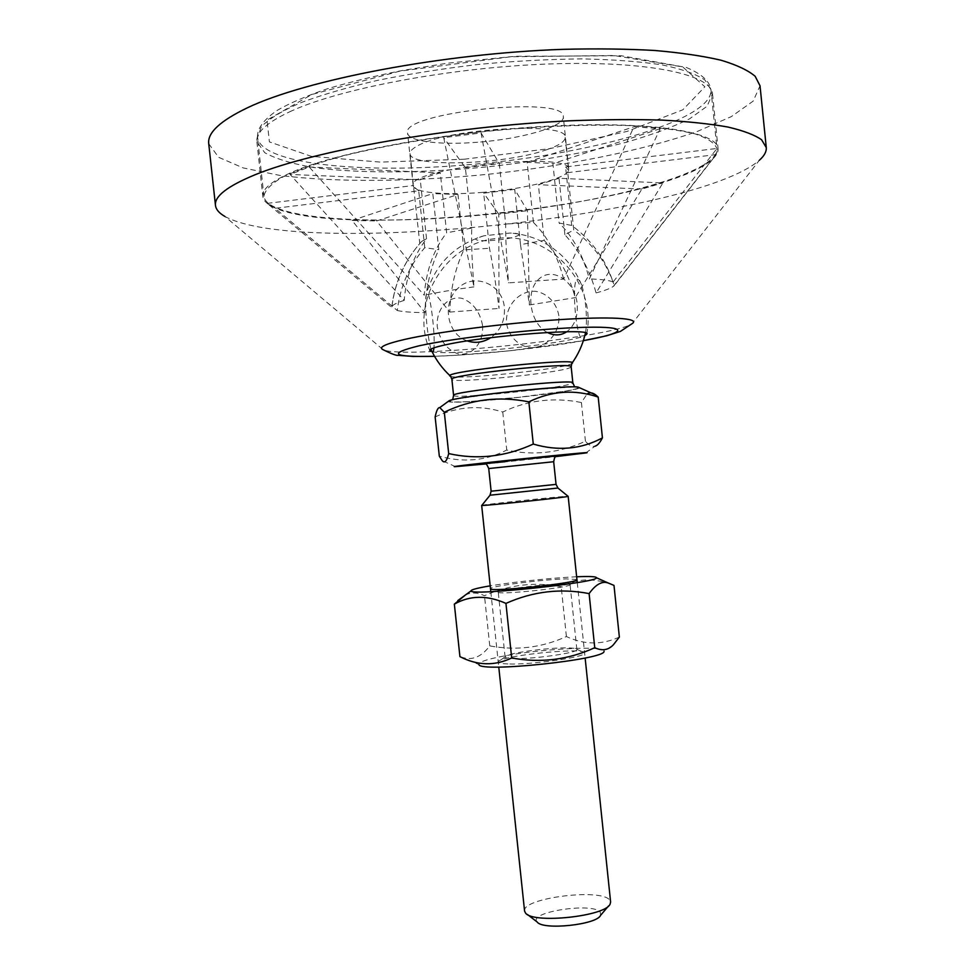 <?xml version="1.0" encoding="UTF-8"?>
<svg xmlns="http://www.w3.org/2000/svg" width="975" height="975" viewBox="0 0 975 975"><rect width="100%" height="100%" fill="white"/><g stroke="black" fill="none" stroke-linecap="round" stroke-linejoin="round"><path stroke-width="0.73" stroke-dasharray="4.88 3.66" d="M224.823 216.401C300.202 258.168 694.358 216.743 759.391 160.217L632.214 323.578C614.677 337.399 403.223 359.629 383.199 349.745L224.823 216.401M432.047 351.622C448.439 356.387 569.766 343.627 584.817 335.571M571.703 225.444L565.61 166.932L717.015 148.444L613.092 282.043C605.17 258.765 591.374 239.899 571.703 225.444L559.102 223.019C572.898 236.511 582.977 255.145 589.351 278.923L660.185 128.712L633.945 126.762L563.672 279.082L508.584 282.86L481.077 132.978L443.71 137.633L473.947 286.882C471.997 262.263 471.254 242.665 471.742 228.089L465.367 167.712L443.71 137.633M565.61 166.932L568.596 170.247L567.767 172.648L573.739 230.027C593.032 244.201 606.56 262.702 614.323 285.517L716.235 154.574L717.015 148.444M716.235 154.574L567.767 172.648M564.891 234.743L559.016 178.267L662.89 182.947L596.066 292.927C589.936 270.307 579.54 250.916 564.891 234.743L573.739 230.027M559.016 178.267L538.383 184.726L544.196 240.374C558.785 256.279 569.12 275.377 575.201 297.655L641.916 189.016L662.89 182.947M641.916 189.016L538.383 184.726M520.492 244.627L514.715 189.394L527.414 210.697L529.413 304.956L520.492 244.627L544.196 240.374M514.715 189.394L483.685 193.16L489.487 248.284C493.009 265.98 496.19 286.041 499.017 308.441L498.798 214.134L527.414 210.697M498.798 214.134L483.685 193.16M463.832 249.88L457.982 194.488L376.618 220.959L449.804 312.049C450.474 289.161 455.142 268.442 463.832 249.88L489.487 248.284M457.982 194.488L432.815 193.598L438.762 249.673C430.17 268.454 425.575 289.429 424.966 312.597L352.085 220.435L376.618 220.959M352.085 220.435L432.815 193.598M424.747 247.687L418.714 190.808L275.072 208.297L397.3 310.525C400.03 286.796 409.171 265.858 424.747 247.687L438.762 249.673M418.714 190.808L413.546 186.542L419.811 243.494C403.93 262.019 394.607 283.384 391.828 307.576L267.248 203.373L275.072 208.297M267.248 203.373L413.644 185.494M426.538 238.802L420.274 179.839L290.111 174.452L404.223 300.349C406.197 275.864 413.632 255.353 426.538 238.802L421.712 241.386L419.811 243.494M420.274 179.839C424.929 177.487 431.608 175.171 440.298 172.916L446.635 232.793C433.668 249.563 426.209 270.38 424.235 295.242L309.221 166.993L290.111 174.452M309.221 166.993L440.298 172.916M465.367 167.712L499.31 163.556L505.659 224.043C505.538 238.595 506.513 258.204 508.584 282.86M481.077 132.978L499.31 163.556M546.585 149.748C559.028 145.519 565.22 141.399 565.171 137.39C568.986 121.241 445.209 128.322 416.715 146.347C412.047 148.968 409.829 151.417 410.061 153.697C409.671 167.932 504.928 164.678 546.585 149.748M471.742 228.089L446.635 232.793M563.672 279.082C557.273 254.987 547.194 236.108 533.435 222.446L505.659 224.043M533.435 222.446L527.146 162.252L552.91 163.605L559.102 223.019M473.947 286.882C454.716 289.478 438.153 292.256 424.235 295.242M404.223 300.349C396.472 302.835 392.34 305.029 391.84 306.918L391.828 307.576M397.3 310.525C403.102 311.842 412.315 312.524 424.966 312.597M449.804 312.049L499.017 308.441M529.413 304.956L575.201 297.655M596.066 292.927C604.853 290.574 610.655 288.368 613.446 286.309L614.323 285.517M527.146 162.252L633.945 126.762M660.185 128.712L552.91 163.605M613.092 282.043C609.57 280.349 601.66 279.313 589.351 278.923M298.082 169.662C273.585 179.534 261.836 188.455 262.823 196.438C263.25 199.887 265.895 203.007 270.757 205.774C331.013 240.959 660.636 206.322 712.262 159.376C716.43 155.647 718.38 152.051 718.075 148.59C717.454 132.32 655.066 121.375 557.676 125.702C460.468 129.943 348.599 149.468 298.082 169.662M291.732 110.857C267.369 122.033 255.755 132.332 256.888 141.753L264.798 152.746C276.193 159.022 292.732 163.983 314.425 167.627C361.152 173.757 425.003 173.111 489.828 166.591C539.26 161.058 584.549 152.99 625.694 142.411C651.154 135.074 672.397 127.25 689.447 118.913L707.07 106.263L712.518 93.856C711.592 74.685 648.826 60.621 551.241 63.899C453.838 67.08 342.006 87.994 291.732 110.857M208.735 143.715L218.619 157.292L243.202 167.919L279.667 175.378C336.594 182.691 413.168 181.801 490.608 174.025C567.974 165.531 643.061 150.491 697.235 131.491L731.335 116.61L753.188 101.107L760.025 85.776M469.523 216.097C366.088 225.164 266.675 218.692 263.945 196.377C264.712 190.478 270.843 184.104 282.311 177.255C296.961 170.247 316.692 163.264 341.518 156.317C381.944 146.14 432.583 137.341 486.123 131.381C539.736 126.08 591.094 124.154 632.763 125.714C658.491 127.347 679.246 130.065 695.029 133.88C707.679 138.194 714.992 143.154 716.966 148.761C718.977 175.061 589.656 206.481 469.523 216.097M477.689 142.228C440.554 145.299 408.05 141.448 407.587 133.051C399.982 112.539 566.475 95.038 563.306 116.683C565.037 126.506 521.406 139.023 477.689 142.228M482.966 192.355C445.867 195.536 413.51 192.757 413.168 185.616C405.905 168.261 572.264 150.772 568.766 169.26C570.351 177.608 526.622 188.943 482.966 192.355M513.24 658.564C532.764 659.344 579.04 652.677 576.859 649.472L576.798 649.289C576.188 648.473 573.239 648.022 567.938 647.912C548.547 647.351 505.184 653.445 505.123 656.821L505.099 657.016C505.269 657.893 507.975 658.405 513.24 658.564M507.951 663.951C501.15 663.719 497.92 662.988 498.274 661.769C498.822 655.943 582.77 647.12 584.513 652.702C589.546 656.504 532.118 665.035 507.951 663.951M561.247 583.915L570.07 584.561C572.471 587.413 496.482 595.396 498.237 592.117L498.237 592.069C497.36 589.997 541.612 584.305 561.247 583.915M619.357 637.065C601.904 645.048 584.257 644.877 566.402 636.541C541.905 647.693 516.372 650.812 489.767 645.889C481.589 656.699 472.595 660.575 462.759 657.54L478.932 664.572C478.225 662.281 485.916 659.551 502.015 656.394C540.272 648.716 607.876 645.218 604.025 651.422L613.482 644.67M570.058 584.525L576.932 579.54L566.231 578.894C542.612 579.455 489.682 586.207 490.486 588.632L498.237 592.069M576.652 576.773C554.678 577.7 517.981 581.453 494.496 585.158L490.181 585.853M462.759 657.54L459.92 656.626M465.185 595.177C470.803 592.142 477.226 592.325 484.465 595.713C509.389 584.634 534.97 581.648 561.186 586.743C577.285 578.138 594.884 577.688 613.994 585.414M489.767 645.889L484.465 595.713M566.402 636.541L561.186 586.743M485.721 463.966L555.677 456.617M481.845 505.342C484.404 504.38 560.637 496.324 567.535 496.287L568.242 496.324M450.145 375.826L450.669 376.313C457.214 380.031 561.295 369.293 571.143 363.907L571.74 363.577M518.7 235.207C519.687 233.842 516.713 233.135 509.803 233.062L484.112 235.755C472.327 238.863 473.058 240.545 486.281 240.813C502.344 240.033 513.155 238.168 518.7 235.207M547.365 332.463C530.047 323.846 524.855 291.354 538.895 279.069C552.472 266.114 575.213 281.348 577.188 304.029C578.09 316.461 574.628 325.699 566.792 331.732M467.293 340.921C446.916 334.364 441.504 302.872 458.226 288.039C474.423 272.452 502.332 283.92 504.392 307.393C505.208 320.3 500.663 330.403 490.742 337.679M430.987 349.099C429.487 344.053 428.147 336.229 426.989 325.613C425.368 309.136 425.197 298.411 426.441 293.438C428.963 284.834 435.569 332.524 433.924 347.843M482.54 325.382C479.919 311.756 473.155 302.774 462.247 298.411C448.134 295.34 435.898 309.014 437.251 326.783C440.005 340.714 446.928 349.732 458.006 353.852C472.18 356.497 483.88 342.712 482.54 325.382M558.858 315.803C556.701 302.945 547.45 293.256 535.482 291.269C519.151 290.392 505.257 305.845 506.5 323.212C508.633 335.9 517.688 345.552 529.571 347.685C545.829 348.806 560.089 333.426 558.858 315.803M585.463 332.914C586.694 326.089 586.755 316.96 585.658 305.553C584.72 296.863 583.355 289.965 581.551 284.858C568.449 254.109 575.847 359.117 585.012 334.791M579.674 387.794C578.516 389.866 540.808 395.314 504.416 398.824C471.461 401.932 452.644 402.882 447.939 401.639M435.143 416.947C457.482 406.465 480.005 404.832 502.747 412.023C527.56 400.189 553.788 397.02 581.405 402.517L586.962 394.205M585.792 452.961L595.03 446.184C592.349 447.111 589.156 445.465 585.439 441.248C559.638 452.948 533.398 455.886 506.744 450.048C485.928 460.809 463.454 462.857 439.323 456.202M581.405 402.517L585.439 441.248M502.747 412.023L506.744 450.048M524.574 911.04C521.479 898.109 601.209 887.92 609.728 900.083L610.618 901.997M600.551 915.367L600.332 912.271C593.361 901.96 526.963 912.125 537.201 922.021M583.355 340.653C542.88 348.051 475.666 355.107 434.533 356.289L459.7 355.083L510.961 350.647L583.342 340.677M464.137 165.043C360.592 173.782 260.752 164.056 257.546 137.39L261.41 126.628C268.905 118.926 281.824 111.028 300.142 102.948C321.494 94.928 347.234 87.421 377.374 80.401C409.476 73.881 443.369 68.543 479.078 64.362C514.885 61.023 549.157 59.207 581.904 58.902C612.848 59.499 639.588 61.498 662.135 64.898C681.744 68.993 696.004 74.039 704.937 80.011L710.958 89.737C713.493 121.156 584.415 155.988 464.137 165.043M464.076 159.242L550.083 148.578L627.047 131.418L682.841 109.797L704.876 86.799L682.744 66.934L613.994 55.514L510.79 56.757L399.872 71.138L311.878 94.477L267.004 120.071L269.405 141.899L311.403 156.353L380.543 162.118L464.076 159.242M553.678 461.723L488.731 468.548M504.794 461.748L557.956 455.861M491.12 491.205L556.055 484.38M557.919 488.036L490.059 495.166M571.179 366.783L570.192 367.599C559.93 373.059 450.267 383.955 451.888 379.324M453.582 395.411C451.9 399.36 561.527 388.367 571.85 383.577L572.849 382.87M577.712 388.464L566.39 390.975L518.554 397.325L467.427 401.712L452.4 402.078L449.122 400.969L458.835 398.556L508.67 391.816L562.697 387.27L576.615 387.112L577.712 388.464M410.061 153.697L413.546 186.542M565.171 137.39L568.596 170.247M421.712 241.386C404.771 260.118 394.814 281.958 391.84 306.918M586.743 333.901C596.932 283.177 549.815 231.721 497.92 238.387C445.295 241.971 409.11 302.518 429.817 350.391M613.446 286.309L712.262 159.376M271.733 206.603L270.757 205.774M256.888 141.753L262.823 196.438M712.518 93.856L718.075 148.59M263.945 196.377L257.546 137.39C257.071 130.175 261.349 121.375 276.973 110.504C289.587 103.204 306.15 96.05 326.649 89.03C349.16 82.229 374.485 76.038 402.626 70.432L447.05 63.265L514.873 56.294L621.343 55.758L686.303 67.446C703.962 74.88 709.934 82.619 710.958 89.737L716.966 148.761M568.766 169.26L563.306 116.683M413.168 185.616L407.587 133.051M505.123 656.821L498.274 661.769M576.798 649.289L584.513 652.702M576.859 649.472L570.07 584.561M505.099 657.016L498.237 592.117M485.66 463.868L555.64 456.678M581.551 284.858C573.373 265.017 559.65 250.331 540.357 240.813C530.68 236.255 520.492 233.671 509.803 233.062M484.112 235.755C454.703 244.835 435.484 264.067 426.441 293.438M431.413 350.317L431.986 351.5M573.495 386.88L518.054 390.829L476.543 395.753L453.789 399.457M455.508 466.647L442.248 460.688M608.522 905.982L610.106 904.105M527.463 914.501L525.513 913.002M490.803 591.679L498.773 667.071M577.261 582.587L585.134 657.991"/><path stroke-width="1.46" d="M759.391 160.217C764.315 155.854 766.594 151.637 766.265 147.554L761.572 139.742C754.638 134.903 743.401 130.662 727.874 127.03C709.898 123.825 687.96 121.509 662.074 120.108C634.177 119.267 603.598 119.486 570.351 120.778C450.389 126.287 313.426 150.65 254.731 174.891C227.346 186.237 214.256 196.426 215.475 205.445C215.999 209.503 219.119 213.159 224.823 216.401M584.817 335.571L586.694 334.181C594.25 327.527 487.658 335.315 445.697 344.784C434.338 347.246 429.073 349.208 429.926 350.659L432.047 351.622M766.265 147.554L760.025 85.776L755.15 76.282C748.093 70.297 736.747 64.947 721.098 60.243C702.987 56.002 680.94 52.748 654.944 50.493C626.937 48.896 596.261 48.506 562.928 49.347C442.699 53.418 305.797 79.84 247.443 107.774C220.216 120.851 207.309 132.832 208.735 143.715L215.475 205.445M604.025 651.422C604.878 659.636 479.81 672.787 478.932 664.572M490.486 588.632C487.11 592.642 581.063 582.77 576.932 579.54M490.181 585.853C477.336 588.023 470.949 589.704 471.035 590.899C469.146 596.188 599.369 582.502 596.432 577.724C596.261 576.542 589.668 576.225 576.652 576.773M454.35 604.134L459.92 656.626C477.421 665.669 494.678 666.12 511.692 657.967C540.54 663.268 568.23 659.843 594.75 647.705C602.221 651.154 608.461 650.142 613.482 644.67L619.357 637.065L613.994 585.414L607.839 582.831C601.782 581.015 595.542 584.61 589.107 593.604C560.71 588.083 532.984 591.35 505.94 603.403C487.147 595.03 469.95 595.274 454.35 604.134L465.185 595.177M511.692 657.967L505.94 603.403M594.75 647.705L589.107 593.604M555.677 456.617L585.792 452.961C603.549 450.048 437.531 467.5 455.508 466.647L485.721 463.966M577.261 582.587L568.169 496.372C567.657 497.165 482.43 506.122 481.772 505.452L481.845 505.342M571.179 366.783L571.74 363.577C585.219 356.448 435.983 372.133 450.669 376.313L451.888 379.324C447.549 374.936 574.507 361.591 571.179 366.783L572.849 382.87C576.262 378.422 449.329 391.755 453.582 395.411L451.888 379.324M566.792 331.732C560.771 335.668 554.3 335.912 547.365 332.463M490.742 337.679C483.271 342.444 475.459 343.529 467.293 340.921M433.924 347.843C433.473 352.462 432.644 353.291 431.413 350.317L430.987 349.099M571.716 363.602C577.992 354.876 582.428 345.284 585.012 334.791L585.463 332.914M447.939 401.639L449.39 400.579C459.908 396.13 566.816 384.893 578.029 387.063L579.674 387.794M586.962 394.205C589.424 392.157 592.386 392.425 595.835 395.021L598.199 397.093C574.897 389.196 551.789 390.78 528.852 401.858C499.102 395.887 470.913 399.336 444.308 412.23L439.774 407.599C438.019 407.379 436.471 410.499 435.143 416.947L439.323 456.202L442.248 460.688C444.661 463.588 446.818 461.224 448.695 453.594C477.323 459.968 505.513 456.8 533.276 444.064C558.114 451.352 581.161 449.292 602.428 437.885C599.82 442.845 597.358 445.612 595.03 446.184M598.199 397.093L602.428 437.885M528.852 401.858L533.276 444.064M585.134 657.991L610.618 901.997L610.106 904.105C605.475 916.415 532.606 924.081 525.513 913.002L524.574 911.04L498.773 667.071M527.463 914.501L537.201 922.021C542.795 930.467 596.834 924.787 600.551 915.367L608.522 905.982M444.308 412.23L448.695 453.594M583.342 340.677L606.694 335.778L620.417 331.415L632.214 323.578C640.441 318.191 610.728 316.217 557.481 319.776C504.38 323.298 437.836 331.914 405.259 339.288C385.198 343.931 377.849 347.417 383.199 349.745C391.67 353.974 396.788 355.838 398.519 355.327L413.034 356.448L434.545 356.314C392.279 357.179 387.197 353.669 419.262 345.772C456.117 337.606 540.199 328.234 585.5 327.295C631.41 326.223 626.096 333.036 583.355 340.653M485.66 463.868C486.379 463.832 487.403 465.392 488.731 468.548L553.678 461.723C554.275 458.384 554.921 456.702 555.64 456.678M557.956 455.861L502.491 461.26C476.312 464.271 477.092 464.441 504.794 461.748M553.678 461.723L556.055 484.38L491.12 491.205L490.023 495.215L557.919 488.036L568.169 496.372M490.059 495.166L481.772 505.452M471.035 590.899L457.823 600.551M596.432 577.724L607.839 582.831M488.731 468.548L491.12 491.205M556.055 484.38L557.956 488.073M431.986 351.5C436.544 360.75 442.601 368.855 450.145 375.826M572.849 382.87L574.519 386.6L573.495 386.88M453.789 399.457L452.729 399.397L453.582 395.411M449.39 400.579L439.774 407.599M578.029 387.063L595.835 395.021M481.674 505.416L490.803 591.679"/></g></svg>
